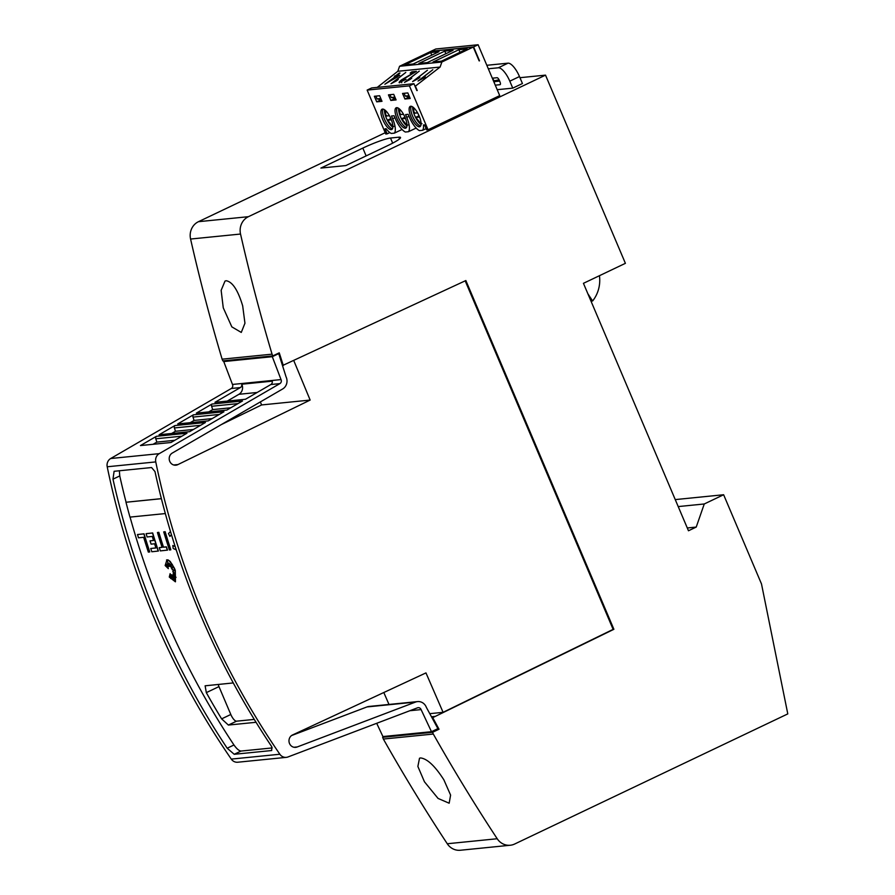 <?xml version="1.0" encoding="UTF-8"?>
<svg xmlns="http://www.w3.org/2000/svg" width="895" height="895" viewBox="0 0 895 895"><rect width="100%" height="100%" fill="white"/><g stroke="black" fill="none" stroke-linecap="round" stroke-linejoin="round"><path stroke-width="1.34" d="M232.465 384.447A3.054 2.842 -95.7 0 1 231.313 388.486L110.689 458.52A7.619 7.093 84.3 0 0 107.21 466.776A762.361 709.522 84.3 0 0 154.902 619.776A762.361 709.522 84.3 0 0 231.29 759.105A7.619 7.093 84.3 0 0 237.746 762.227L286.299 757.36A7.619 7.093 -95.7 0 1 279.855 754.239A762.361 709.522 -95.7 0 1 203.456 614.91A762.361 709.522 -95.7 0 1 155.764 461.909A7.619 7.093 -95.7 0 1 159.243 453.653L279.878 383.619L270.861 384.526L245.476 399.259L214.957 402.325L240.341 387.58A3.054 2.842 84.3 0 0 241.482 383.552L232.465 384.447L223.75 361.558L225.708 360.629M277.26 353.782L278.725 353.637L286.076 376.884A9.151 8.514 -95.7 0 1 286.243 377.242A9.151 8.514 -95.7 0 1 282.63 388.989L172.489 452.937A6.478 6.03 -95.7 0 0 175.879 465.187A6.478 6.03 -95.7 0 0 177.982 464.55L173.686 464.975M293.974 747.269L297.285 746.933A6.478 6.03 -95.7 0 1 289.521 743.521A6.478 6.03 -95.7 0 1 292.732 734.884L425.964 672.906L443.081 712.331L429.779 713.662M297.285 746.933L415.526 702.072A9.151 8.514 -95.7 0 1 417.562 701.59A9.151 8.514 -95.7 0 1 426.221 707.005A9.151 8.514 -95.7 0 1 426.367 707.374L437.901 728.631L431.479 731.696L382.926 736.563L376.694 723.294M411.834 709.97A3.054 2.842 -95.7 0 1 412.08 710.496L409.865 710.719M286.299 757.36A7.619 7.093 -95.7 0 0 287.989 756.957L417.495 707.822A3.054 2.842 -95.7 0 1 421.097 709.59L412.08 710.496M200.681 615.189A762.361 709.522 84.3 0 0 271.767 746.71L271.688 750.536L234.221 754.284L227.185 748.22A762.361 709.522 -95.7 0 1 157.945 619.474A762.361 709.522 -95.7 0 1 112.983 479.161L114.101 471.296L151.557 467.537L154.98 471.575A762.361 709.522 84.3 0 0 200.681 615.189M279.878 383.619A3.054 2.842 -95.7 0 0 281.03 379.581L272.002 380.487A3.054 2.842 -95.7 0 1 270.861 384.526M227.274 401.083L238.931 394.292A7.619 7.093 84.3 0 0 241.795 384.212L241.482 383.552L272.002 380.487M137.494 534.528L144.05 533.812A762.361 709.522 84.3 0 0 149.756 551.902L148.346 552.103A762.361 709.522 -95.7 0 1 143.648 537.302L138.501 537.817A762.361 709.522 -95.7 0 1 137.494 534.528L143.894 533.89A762.361 709.522 84.3 0 0 149.599 551.98M172.377 567.139L171.437 568.314L171.102 563.682L170.352 566.725L169.368 563.358L169.457 566.278L167.354 561.12L168.797 566.099L167.331 563.682L168.327 566.927L165.743 563.85L168.338 568.627L165.15 565.539L166.962 559.845L168.898 560.527L172.22 564.398L175.129 570.507L175.386 581.817L169.278 577.051L170.139 573.65L170.788 578.55L171.124 574.724A762.361 709.522 84.3 0 0 172.399 578.192L171.974 574.993L174.435 580.743L172.556 574.937L174.693 578.159L173.138 574.523L176.024 577.42L173.127 573.035L174.603 573.527L172.746 571.346L174.704 570.26L172.142 569.645L172.399 566.971L171.437 568.314M171.135 564.13L170.352 566.725M169.547 563.984L169.457 566.278M167.991 562.698L168.797 566.099M167.701 564.297L168.327 566.927M166.313 564.532L168.338 568.627M166.548 559.946L168.025 559.89L170.173 561.422L174.458 568.314L175.297 570.428L175.465 581.772M170.139 573.65L170.855 577.778M171.124 574.724L171.292 574.657A762.361 709.522 84.3 0 0 172.287 577.376M171.974 574.993L173.82 578.875M172.556 574.937L174.301 577.264M173.138 574.523L175.554 576.704M173.127 573.035L174.447 573.348M176.237 549.888L173.16 548.445L172.802 545.502L175.163 546.554M171.113 534.975L169.927 536.396L168.45 533.554L170.509 531.574M163.729 531.898L165.139 531.697A762.361 709.522 84.3 0 0 170.844 549.787L169.435 549.989A762.361 709.522 -95.7 0 1 163.729 531.898L164.971 531.775A762.361 709.522 84.3 0 0 170.688 549.866M157.43 532.525L158.84 532.324A762.361 709.522 84.3 0 0 163.483 547.147L166.425 546.856A762.361 709.522 84.3 0 0 167.499 550.123L160.35 550.895A762.361 709.522 -95.7 0 1 159.276 547.639L162.073 547.36A762.361 709.522 -95.7 0 1 157.43 532.525L158.683 532.402A762.361 709.522 84.3 0 0 163.326 547.225L166.269 546.934A762.361 709.522 84.3 0 0 167.331 550.201M159.276 547.639L162.062 547.292M155.887 547.919L150.752 548.49L155.909 547.975A762.361 709.522 -95.7 0 1 154.566 543.791L151.087 544.138A762.361 709.522 -95.7 0 1 150.047 540.86L153.515 540.457M150.047 540.86L153.526 540.513A762.361 709.522 -95.7 0 1 152.262 536.441L147.104 536.955A762.361 709.522 -95.7 0 1 146.109 533.666L152.676 532.95A762.361 709.522 84.3 0 0 158.381 551.04L151.814 551.756A762.361 709.522 -95.7 0 1 150.752 548.49M165.34 513.562L129.965 517.109A762.361 709.522 -95.7 0 1 125.982 502.252L161.38 498.638M119.359 470.77L119.762 475.939A762.361 709.522 84.3 0 0 126.072 502.196M130.066 517.097A762.361 709.522 84.3 0 0 164.725 616.241A762.361 709.522 84.3 0 0 233.964 744.987C236.683 748.802 239.032 750.827 241.001 751.062L272.237 747.929M443.875 779.836L450.599 795.096L449.167 803.218L438.069 798.429L424.443 781.782L417.875 766.444L419.509 758.233L420.605 757.931C427.307 758.77 435.071 766.075 443.875 779.836M242.679 305.855L244.95 323.24L241.27 332.425L231.827 326.865L223.258 307.802L221.143 290.338L225.014 281.064L226.166 280.739C232.454 281.78 237.958 290.148 242.679 305.855M488.312 68.781L498.336 67.785A15.249 5.292 64.5 0 1 509.803 81.165L512.757 88.135L522.445 83.526L519.48 76.556A15.249 5.292 -115.5 0 0 508.013 63.165L486.835 65.29M492.686 78.156L492.977 78.849A3.054 1.063 -115.5 0 0 495.271 81.523L499.645 81.087M492.306 78.189L497.061 77.72A3.054 1.063 64.5 0 1 499.354 80.393L499.936 81.792A3.054 1.063 64.5 0 1 500.137 84.656A3.054 1.063 64.5 0 1 500.014 84.689L495.271 85.159M512.757 88.135L497.195 89.69M587.858 293.739L592.613 300.966L591.002 301.134M599.449 275.694A32.186 29.96 -95.7 0 1 592.613 300.966M385.23 132.717L198.455 221.691A15.249 14.186 84.3 0 0 190.579 239.043A1753.428 1631.909 84.3 0 0 222.117 359.175L272.058 354.163A1753.428 1631.909 -95.7 0 1 240.531 234.042A15.249 14.186 -95.7 0 1 248.407 216.691L545.514 75.135L625.404 263.331L583.439 283.323L688.479 530.769L696.221 527.077L687.293 527.972M415.079 86.379L440.116 67.047L441.861 62.023L473.276 47.055L479.138 60.882M479.507 60.838L473.6 46.898L478.109 44.75L499.712 95.62L428.056 129.764L409.418 85.853L413.937 83.705L416.846 90.563M431.356 51.261L473.6 46.898M428.056 129.764L426.658 129.898L424.521 124.875L423.413 124.987A15.819 5.493 64.5 0 1 422.552 130.312L419.464 130.625A15.819 5.493 64.5 0 1 409.339 117.111L408.154 114.325L405.58 114.582L406.755 117.368A15.819 5.493 64.5 0 1 408.456 131.722L405.368 132.035A15.819 5.493 64.5 0 1 395.243 118.52L394.057 115.735L391.484 115.992L392.659 118.789A15.819 5.493 64.5 0 1 394.371 133.142L391.272 133.444A15.819 5.493 64.5 0 1 386.148 128.723L385.04 128.835L387.177 133.858L385.767 134.004L367.14 90.093L409.418 85.853M415.448 86.334L417.227 90.518M431.312 51.138L435.831 48.99L478.109 44.75M413.937 83.705L371.66 87.945L367.14 90.093M377.242 87.386L397.827 71.287L399.573 66.264L430.987 51.295L473.276 47.055M389.862 132.583L387.177 133.858M402.068 129.473L394.371 133.142M376.728 101.851L381.997 101.325L379.625 95.743L374.356 96.28L376.728 101.851L381.236 99.703M393.722 94.333L388.452 94.859L390.824 100.441L396.093 99.904L393.722 94.333M396.91 118.364A11.243 3.904 -115.5 0 0 405.838 128.097A11.243 3.904 -115.5 0 0 405.099 117.536A11.243 3.904 -115.5 0 0 396.161 107.792A11.243 3.904 -115.5 0 0 396.91 118.364M391.003 118.945A11.243 3.904 -115.5 0 0 382.064 109.212A11.243 3.904 -115.5 0 0 382.814 119.773A11.243 3.904 -115.5 0 0 391.741 129.518A11.243 3.904 -115.5 0 0 391.003 118.945M411.006 116.943A11.243 3.904 -115.5 0 0 419.934 126.687A11.243 3.904 -115.5 0 0 419.196 116.126A11.243 3.904 -115.5 0 0 410.257 106.382A11.243 3.904 -115.5 0 0 411.006 116.943M407.818 92.923L402.549 93.449L404.92 99.021L410.19 98.495L407.818 92.923M411.197 106.27A11.243 3.904 -115.5 0 0 412.617 116.171A11.243 3.904 -115.5 0 0 420.616 126.027M421.053 124.461A11.243 3.904 64.5 0 1 417.752 121.004A11.243 3.904 64.5 0 1 414.553 115.254A11.243 3.904 64.5 0 1 413.3 111.662A11.243 3.904 64.5 0 1 412.696 106.919M397.1 107.68A11.243 3.904 -115.5 0 0 398.521 117.592A11.243 3.904 -115.5 0 0 406.52 127.448M406.956 125.871A11.243 3.904 64.5 0 1 403.656 122.414A11.243 3.904 64.5 0 1 400.457 116.663A11.243 3.904 64.5 0 1 399.204 113.072A11.243 3.904 64.5 0 1 398.599 108.34L399.204 113.072M419.017 115.723L415.884 117.424L419.565 117.055M416.611 116.865L415.884 117.424C418.133 121.429 420.158 123.488 421.981 123.611M390.824 118.543L387.692 120.243L391.372 119.874M388.419 119.695L387.692 120.243C389.94 124.248 391.976 126.318 393.789 126.43M404.92 117.133L401.788 118.834L405.469 118.464M402.515 118.274L401.788 118.834C404.037 122.839 406.073 124.897 407.885 125.02M383.004 109.1A11.243 3.904 -115.5 0 0 384.425 119.001A11.243 3.904 -115.5 0 0 392.424 128.858M389.56 123.834L392.86 127.235A11.243 3.904 64.5 0 1 389.56 123.834A11.243 3.904 64.5 0 1 386.36 118.084A11.243 3.904 64.5 0 1 385.107 114.482A11.243 3.904 64.5 0 1 384.503 109.749L385.107 114.482M440.116 67.047L397.827 71.287M418.021 81.042L432.811 69.721L421.523 78.547L425.27 76.78L423.603 78.089L418.021 81.042M394.124 77.004L399.114 73.099L400.02 73.01L396.686 75.616L399.662 75.314L384.872 84.242L394.393 77.406M390.992 83.75L405.782 72.428L394.494 81.255L398.241 79.487L396.575 80.796L390.992 83.75M399.741 82.754C398.499 82.843 399.092 81.881 401.519 79.879L413.579 72.786L410.156 73.121L411.823 71.824L416.41 71.365L402.414 79.789L401.24 81.59L406.039 79.353L399.125 82.631M401.754 82.754L401.609 82.139M404.506 82.396L419.296 71.074L408.008 79.901L411.756 78.133L410.089 79.442L404.506 82.396M412.606 81.579L427.407 70.257L416.119 79.084L419.867 77.328L418.2 78.626L412.606 81.579M399.573 66.264L441.861 62.023M458.833 49.717L467.168 48.878L441.347 61.184L433.012 62.023L458.833 49.717L460.008 52.29M430.64 52.548L438.975 51.709L413.154 64.015L404.82 64.843L430.64 52.548L431.815 55.121M444.737 51.127L453.071 50.299L427.251 62.594L418.916 63.433L444.737 51.127L445.911 53.711M409.429 96.873L404.92 99.021M395.333 98.282L390.824 100.441M426.109 128.623L422.552 130.312M416.164 128.052L408.456 131.722M404.081 93.293L405.267 96.078L409.496 96.861M381.304 99.692L377.075 98.909L375.889 96.123M389.985 94.713L391.171 97.499L395.4 98.282M405.267 96.078L409.004 95.709M380.811 98.539L377.075 98.909M391.171 97.499L394.908 97.119M417.596 112.893L414.116 113.24L414.832 112.68L414.116 113.24L413.501 107.534M389.403 115.712L385.924 116.07L386.64 115.511L385.924 116.07L385.309 110.365M403.5 114.303L400.02 114.649L400.736 114.09L400.02 114.649L399.405 108.955M395.612 76.858L394.885 75.795M396.519 76.769L395.78 75.706M397.626 76.836L396.686 75.616M397.156 76.701L395.019 76.914L388.698 81.859L397.369 77.004M412.55 72.887L411.823 71.824M398.834 137.192A22.867 2.651 157 0 1 400.524 137.483A22.867 2.651 157 0 1 387.792 145.583L345.862 165.564L320.891 168.07L362.822 148.089A22.867 2.651 157 0 1 390.511 138.031L398.834 137.192L399.562 138.893M499.063 79.789L494.163 80.818M545.514 75.135L519.973 77.697M125.982 502.252L161.402 498.694M254.281 719.401L236.537 721.18A7.619 2.64 64.5 0 1 230.809 714.49L218.973 686.61A7.619 2.64 64.5 0 1 218.19 684.44M256.048 722.287L228.382 725.062L221.624 718.864A762.361 709.522 -95.7 0 1 206.32 692.629L205.123 685.805L233.282 682.93M172.802 545.502L175.185 546.621M171.504 534.874L169.927 536.396M146.109 533.666L152.508 533.017A762.361 709.522 84.3 0 0 158.214 551.107M140.459 445.565L156.424 436.301L186.954 433.236L170.979 442.51L140.459 445.565M153.079 444.3L156.849 442.108L155.786 438.785A2.282 2.126 -95.7 0 1 156.424 436.301M159.086 434.757L174.905 425.572L205.436 422.507L189.606 431.692L159.086 434.757M171.627 433.493L175.454 431.267L174.391 427.944A2.282 2.126 -95.7 0 1 174.905 425.572M177.702 423.939L193.421 414.821L223.951 411.756L208.233 420.885L177.702 423.939M190.176 422.697L194.058 420.426L192.996 417.092A2.282 2.126 -95.7 0 1 193.421 414.821M196.329 413.132L212.003 404.037L242.523 400.971L226.849 410.067L196.329 413.132M208.725 411.89L212.674 409.597L211.6 406.263A2.282 2.126 -95.7 0 1 212.003 404.037M174.771 440.306L156.849 442.108M193.454 429.466L175.454 431.267M212.126 418.614L194.058 420.426M230.809 407.773L212.674 409.597M431.479 731.696L421.097 709.59M417.562 701.59L368.997 706.457A9.151 8.514 84.3 0 0 366.972 706.938L291.535 735.556M383.81 692.517L388.989 704.454M260.344 401.933L261.597 404.943L221.345 424.577M177.982 464.55L310.151 400.065L261.597 404.943M310.151 400.065L293.773 360.584M278.725 353.637L272.304 356.691L223.75 361.558M281.03 379.581L272.304 356.691M465.187 280.851L613.131 629.375L443.081 712.331M282.496 365.563L465.859 280.538L613.892 629.297L432.732 717.633L439.02 729.224L436.033 729.526M432.732 717.633L431.972 717.712M613.892 629.297L613.131 629.375M384.526 736.395L382.624 737.301L383.362 739.046A1753.428 1631.909 84.3 0 0 447.265 843.75A15.249 14.186 84.3 0 0 460.343 850.25L510.295 845.238A15.249 14.186 -95.7 0 1 497.206 838.738A1753.428 1631.909 -95.7 0 1 433.303 734.045L383.362 739.046M439.02 729.224L432.565 732.3L382.624 737.301M432.565 732.3L433.303 734.045M696.221 527.077L704.264 503.974L723.63 494.745L761.5 583.965L787.79 713.897L514.692 844.007A15.249 14.186 -95.7 0 1 510.295 845.238M723.63 494.745L675.244 499.6M704.264 503.974L678.209 506.581M222.117 359.175L222.855 360.909L272.796 355.908L279.251 352.831L283.301 365.484M272.058 354.163L272.796 355.908M279.855 754.239L231.29 759.105M257.178 392.469L238.931 394.292M495.271 81.523L493.984 82.139M508.013 63.165L498.336 67.785M519.48 76.556L509.803 81.165M394.896 117.715L392.659 118.789M408.993 116.305L406.755 117.368M248.407 216.691L198.455 221.691M366.133 155.898L362.822 148.089M392.681 143.144L390.511 138.031M236.537 721.18L228.382 725.062M230.809 714.49L221.624 718.864M218.973 686.61L206.32 692.629M272.237 381.158L241.795 384.212M181.898 436.167L155.786 438.785M200.592 425.315L174.391 427.944M219.297 414.452L192.996 417.092M237.958 403.623L211.6 406.263M240.341 387.58L231.313 388.486M159.243 453.653L110.689 458.52M241.001 751.062L234.221 754.284M233.964 744.987L227.185 748.22M119.762 475.939L112.983 479.161M155.764 461.909L107.21 466.776M415.526 702.072L366.972 706.938M435.417 716.358L431.457 716.761M497.206 838.738L447.265 843.75M240.531 234.042L190.579 239.043M421.053 124.416L417.752 121.004M413.3 111.662L412.729 106.941M406.956 125.826L403.656 122.414M421.075 123.89L415.772 117.413M392.883 126.71L387.58 120.243M406.979 125.3L401.676 118.822M413.154 107.255L413.993 113.218M384.962 110.085L385.801 116.037M399.058 108.675L399.897 114.627"/></g></svg>
